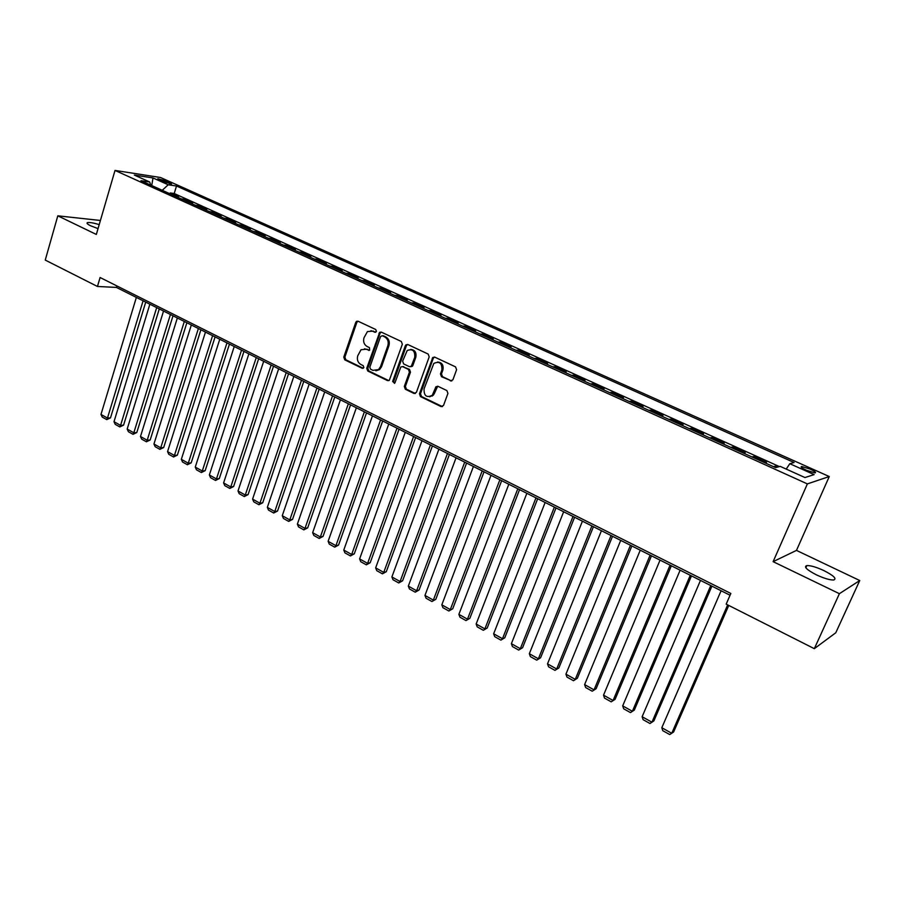 <?xml version="1.0" encoding="UTF-8"?>
<svg xmlns="http://www.w3.org/2000/svg" width="905" height="905" viewBox="0 0 905 905"><rect width="100%" height="100%" fill="white"/><g stroke="black" fill="none" stroke-linecap="round" stroke-linejoin="round"><path stroke-width="1.36" d="M376.435 331.422L375.733 329.51L358.052 321.218L356.547 321.32L355.733 322.395L343.776 357.124L344.748 359.828L362.226 368.312L363.855 367.521L363.165 365.609L360.88 364.511C357.814 362.588 356.762 359.681 357.735 355.789L361.016 349.749L366.197 349.24L369.636 350.212L369.432 347.622L367.136 346.525C364.048 344.624 362.996 341.705 363.98 337.791L367.43 331.592L372.487 331.162L374.783 332.237L376.435 331.422M823.957 570.625C816.4 567.141 810.699 565.455 806.841 565.568C803.516 566.711 806.717 569.811 816.446 574.867C824.036 578.374 829.783 580.082 833.663 579.992C836.978 578.781 833.743 575.659 823.957 570.625M99.211 224.61C93.554 222.901 89.674 222.234 87.559 222.585C86.269 223.06 87.287 224.123 90.613 225.775L98.045 228.626M810.224 469.118L801.694 466.494C800.235 466.81 801.807 468.066 806.434 470.272L814.998 472.908C816.457 472.58 814.862 471.324 810.224 469.118M450.407 380.937L452.907 379.795L456.595 369.715L455.543 366.876L434.717 357.124L432.771 357.486L419.445 393.799L420.474 396.594L441.04 406.583L443.518 405.463L447.93 393.404L446.889 390.575L438.009 386.322L435.95 386.752L432.285 395.259C426.64 398.076 423.902 395.971 424.049 388.935L433.812 363.437C439.445 360.914 442.138 363.086 441.878 369.975L440.464 373.901L441.493 376.718L451.742 381.005M773.119 561.654L839.399 593.691L814.319 648.67L835.779 632.765L859.75 580.524L796.479 550.398L829.263 476.539L807.373 483.904L773.119 561.654L796.479 550.398M100.421 220.469L57.807 215.82L96.337 234.452L115.014 170.434L807.373 483.904M57.807 215.82L45.25 260.086L97.457 286.466L116.417 287.417L730.052 595.241M814.319 648.67L726.183 604.133L730.833 593.454L100.093 277.518L97.457 286.466M402.34 344.262L401.334 341.49L381.322 332.124L379.693 332.282L366.751 368.256L367.735 370.993L387.498 380.586L389.32 380.304L402.34 344.262M407.759 344.5L428.167 354.059L429.196 356.864L416.424 392.329L414.004 393.449L405.338 389.24L404.32 386.469L409.422 372.181L408.415 369.398L402.68 366.661L400.836 366.944L395.01 382.634L394.637 383.211L392.634 381.48L405.338 345.665L407.759 344.5M777.282 467.172L775.144 466.211L774.703 467.218M764.838 462.76L766.535 462.319L753.718 456.527L753.288 457.534M743.469 453.1L745.234 452.692L732.586 446.991L732.168 447.986M722.394 443.574L724.226 443.201L711.76 437.579L711.341 438.574M701.613 434.174L703.502 433.846L691.216 428.291L690.809 429.287M681.126 424.909L683.071 424.615L670.956 419.139L670.548 420.135M660.91 415.768L662.924 415.519L650.967 410.112L650.571 411.096M640.978 406.764L643.048 406.537L631.249 401.209L630.864 402.182M621.316 397.872L623.443 397.68L611.803 392.419L611.418 393.392M601.916 389.093L604.088 388.935L592.605 383.754L592.232 384.716M582.775 380.439L585.003 380.315L573.668 375.202L573.295 376.163M563.883 371.91L566.168 371.808L554.98 366.751L554.618 367.713M545.251 363.482L547.582 363.414L536.541 358.425L536.179 359.376M526.857 355.167L529.233 355.122L518.339 350.201L517.977 351.151M508.701 346.954L511.121 346.943L500.375 342.079L500.024 343.029M490.781 338.855L493.248 338.866L482.637 334.069L482.286 335.008M473.089 330.857L475.6 330.891L465.125 326.162L464.785 327.101M455.634 322.961L458.179 323.028L447.828 318.356L447.5 319.284M438.393 315.166L440.984 315.257L430.757 310.641L430.429 311.569M421.368 307.462L423.993 307.587L413.902 303.028L413.574 303.944M404.546 299.86L407.216 300.007L397.261 295.505L396.933 296.421M387.951 292.36L390.655 292.519L380.813 288.073L380.496 288.989M371.548 284.939L374.297 285.132L364.568 280.742L364.263 281.647M355.36 277.62L358.131 277.835L348.527 273.491L348.221 274.396M339.364 270.391L342.169 270.618L332.678 266.33L332.384 267.235M323.56 263.242L326.4 263.491L317.022 259.26L316.727 260.154M307.938 256.183L310.822 256.454L301.557 252.269L301.263 253.162M292.519 249.214L295.426 249.497L286.274 245.368L285.98 246.251M277.281 242.314L280.211 242.631L271.172 238.547L270.889 239.429M262.212 235.504L265.176 235.843L256.239 231.804L255.968 232.687M247.337 228.784L250.323 229.123L241.499 225.141L241.216 226.012M232.619 222.132L235.639 222.494L226.917 218.558L226.646 219.429M218.082 215.56L221.125 215.944L212.505 212.042L212.234 212.913M203.716 209.055L206.781 209.462L198.263 205.605L197.991 206.476M189.507 202.641L192.607 203.059L184.179 199.247L181.068 198.817M183.919 200.107L184.179 199.247M159.506 180.118L171.577 184.02L166.871 181.238L157.832 178.704L159.506 180.118M829.263 476.539L160.524 177.504L115.014 170.434M786.207 469.084L789.816 463.711L794.104 462.523L176.498 186L168.194 184.767L162.255 190.31M789.816 463.711L814.127 474.616L804.964 477.546L780.189 466.369L775.608 467.636L140.965 180.683L149.698 181.996L134.347 175.072L152.99 177.946L168.194 184.767M195.175 205.197L198.263 205.605M209.44 211.646L212.505 212.042M223.874 218.173L226.917 218.558M238.49 224.779L241.499 225.141M253.264 231.465L256.239 231.804M268.219 238.219L271.172 238.547M283.356 245.063L286.274 245.368M298.661 251.986L301.557 252.269M314.159 259L317.022 259.26M329.85 266.093L332.678 266.33M345.733 273.276L348.527 273.491M361.808 280.539L364.568 280.742M378.086 287.903L380.813 288.073M394.569 295.347L397.261 295.505M411.255 302.892L413.902 303.028M428.144 310.528L430.757 310.641M445.26 318.266L447.828 318.356M462.591 326.105L465.125 326.162M480.148 334.036L482.637 334.069M497.92 342.079L500.375 342.079M515.941 350.224L518.339 350.201M534.188 358.471L536.541 358.425M552.672 366.83L554.98 366.751M571.417 375.304L573.668 375.202M590.399 383.89L592.605 383.754M609.642 392.589L611.803 392.419M629.145 401.413L631.249 401.209M648.919 410.35L650.967 410.112M668.965 419.411L670.956 419.139M689.282 428.597L691.216 428.291M709.893 437.918L711.76 437.579M730.788 447.364L732.586 446.991M751.976 456.946L753.718 456.527M773.47 466.663L775.144 466.211M779.386 466.595L174.213 193.523L170.253 192.957L178.59 196.724L175.468 196.283M839.399 593.691L859.75 580.524M116.869 285.912L116.417 287.417M169.993 193.817L170.253 192.957M174.213 193.523L176.498 186M150.762 185.118L149.698 181.996M432.33 396.051L432.635 395.236M151.735 185.559L152.99 177.946M375.79 332.214L370.948 330.71M364.534 348.776L369.512 350.303M357.973 321.196L356.83 322.418L344.884 357.102L345.857 359.805L363.278 368.267M381.209 332.067L380.043 333.3L367.837 368.222L368.833 370.96L388.811 380.632M382.215 335.732L380.564 336.547L369.817 367.26L370.507 369.172L372.928 370.349L378.516 369.613L380.462 366.729L387.86 345.687C388.867 341.728 387.804 338.798 384.659 336.875L382.363 335.732M375.869 370.812L379.591 369.579L381.548 366.706L380.462 366.729M383.29 335.744L385.734 336.886C388.879 338.798 389.942 341.728 388.935 345.676L381.548 366.706M402.454 366.582L409.467 369.364L410.485 372.147L405.383 386.412L406.39 389.184L415.35 393.505M407.578 344.432L406.402 345.665L393.698 381.435L394.422 383.369M414.75 357.283C415.112 350.755 412.59 348.504 407.182 350.54L402.635 361.152L403.653 363.923L409.388 366.661L411.266 366.344L414.75 357.283L415.802 357.271C416.628 352.452 414.897 349.839 410.632 349.443M410.678 366.717L412.318 366.321L412.861 365.484L411.809 365.507M415.802 357.271L412.861 365.484M437.568 362.023C441.968 362.396 443.744 365.032 442.907 369.941L441.482 373.856L442.522 376.672L451.425 380.892M429.592 396.82L433.325 395.191L434.4 393.358L433.371 393.426M437.692 386.209L434.4 393.358M434.49 357.034L433.291 358.278L420.497 393.732L421.515 396.526L442.432 406.628M143.092 300.799L107.48 418.053L100.987 414.433L136.361 297.417M110.501 417.861L106.756 419.615L107.48 418.053L110.501 417.861L145.728 302.123M106.756 419.615L102.22 417.069L100.987 414.433M156.678 307.61L120.569 425.373L114.007 421.707L149.868 304.193M123.578 425.146L119.822 426.922L120.569 425.373L123.578 425.146L159.28 308.922M119.822 426.922L115.229 424.355L114.007 421.707M170.423 314.51L133.816 432.771L127.175 429.06L163.534 311.048M136.802 432.522L133.035 434.321L133.816 432.771L136.802 432.522L173.002 315.8M133.035 434.321L128.397 431.719L127.175 429.06M184.315 321.479L147.198 440.249L140.49 436.504L177.346 317.983M150.173 439.977L146.406 441.787L147.198 440.249L150.173 439.977L186.871 322.757M146.406 441.787L141.712 439.163L140.49 436.504M198.376 328.526L160.739 447.817L153.952 444.016L191.328 324.997M163.692 447.523L159.914 449.355L160.739 447.817L163.692 447.523L200.899 329.793M159.914 449.355L155.162 446.697L153.952 444.016M212.596 335.665L174.427 455.464L167.561 451.629L205.469 332.09M177.357 455.147L173.579 456.991L174.427 455.464L177.357 455.147L215.085 336.909M173.579 456.991L168.782 454.31L167.561 451.629M226.974 342.882L188.274 463.202L181.339 459.321L219.768 339.262M191.181 462.862L187.392 464.729L188.274 463.202L191.181 462.862L229.44 344.115M187.392 464.729L182.539 462.014L181.339 459.321M241.533 350.178L202.279 471.019L195.265 467.093L234.237 346.513M205.164 470.657L201.374 472.546L202.279 471.019L205.164 470.657L243.965 351.4M201.374 472.546L196.464 469.797L195.265 467.093M256.251 357.565L216.453 478.937L209.349 474.967L248.875 353.855M219.304 478.553L215.514 480.453L216.453 478.937L219.304 478.553L258.649 358.765M215.514 480.453L210.548 477.67L209.349 474.967M271.149 365.032L230.775 486.935L223.592 482.931L263.683 361.287M233.614 486.528L229.813 488.451L230.775 486.935L233.614 486.528L273.514 366.22M229.813 488.451L224.791 485.646L223.592 482.931M286.229 372.6L245.278 495.035L238.004 490.974L278.661 368.81M248.083 494.605L244.282 496.551L245.278 495.035L248.083 494.605L288.559 373.765M244.282 496.551L239.192 493.7L238.004 490.974M301.478 380.247L259.939 503.225L252.586 499.119L293.831 376.412M262.722 502.773L258.909 504.73L259.939 503.225L262.722 502.773L303.775 381.401M258.909 504.73L253.773 501.856L252.586 499.119M316.92 387.996L274.781 511.517L267.337 507.366L309.182 384.116M277.541 511.031L273.717 513.022L274.781 511.517L277.541 511.031L319.182 389.127M273.717 513.022L268.514 510.103L267.337 507.366M332.542 395.836L289.792 519.911L282.27 515.703L324.714 391.899M292.53 519.391L288.695 521.404L289.792 519.911L292.53 519.391L334.771 396.956M288.695 521.404L283.435 518.452L282.27 515.703M348.357 403.766L304.985 528.396L297.372 524.142L340.427 399.795M307.689 527.853L303.854 529.878L304.985 528.396L307.689 527.853L350.552 404.863M303.854 529.878L298.537 526.902L297.372 524.142M364.376 411.798L320.359 536.982L312.655 532.672L356.344 407.77M323.04 536.416L319.205 538.464L320.359 536.982L323.04 536.416L366.525 412.884M319.205 538.464L313.809 535.443L312.655 532.672M380.575 419.931L335.925 545.67L328.119 541.314L372.453 415.848M338.56 545.07L334.726 547.152L335.925 545.67L338.56 545.07L382.691 420.983M334.726 547.152L329.273 544.097L328.119 541.314M396.99 428.156L351.672 554.471L343.776 550.059L388.754 424.038M354.285 553.837L350.439 555.942L351.672 554.471L354.285 553.837L399.06 429.196M350.439 555.942L344.918 552.853L343.776 550.059M413.596 436.493L367.611 563.374L359.613 558.905L405.27 432.319M370.19 562.718L366.344 564.833L367.611 563.374L370.19 562.718L415.621 437.511M366.344 564.833L360.756 561.711L359.613 558.905M430.418 444.932L383.743 572.39L375.654 567.865L421.99 440.701M386.288 571.7L382.442 573.838L383.743 572.39L386.288 571.7L432.409 445.927M382.442 573.838L376.785 570.682L375.654 567.865M447.455 453.484L400.078 581.519L391.888 576.938L438.914 449.197M402.589 580.795L398.732 582.956L400.078 581.519L402.589 580.795L449.4 454.446M398.732 582.956L393.008 579.754L391.888 576.938M464.706 462.138L416.617 590.75L408.325 586.123L456.052 457.794M419.094 589.992L415.237 592.187L416.617 590.75L419.094 589.992L466.595 463.077M415.237 592.187L409.433 588.951L408.325 586.123M482.184 470.894L433.359 600.106L424.965 595.422L473.417 466.505M435.803 599.314L431.945 601.531L435.803 599.314L484.028 471.822M431.945 601.531L426.074 598.25L424.965 595.422M499.877 479.774L450.317 609.574L441.821 604.834L490.996 475.317M452.726 608.76L448.857 610.999L452.726 608.76L501.675 480.679M448.857 610.999L442.907 607.674L441.821 604.834M517.807 488.768L467.489 619.167L458.88 614.359L508.814 484.254M469.853 618.307L465.985 620.581L469.853 618.307L519.549 489.65M465.985 620.581L459.966 617.21L458.88 614.359M535.964 497.874L484.876 628.885L476.154 624.009L526.857 493.304M487.207 627.991L483.327 630.287L487.207 627.991L537.66 498.734M483.327 630.287L477.229 626.871L476.154 624.009M554.369 507.105L502.49 638.726L493.655 633.783L545.138 502.479M504.775 637.787L500.895 640.118L504.775 637.787L556.009 507.931M500.895 640.118L494.718 636.656L493.655 633.783M573.012 516.461L520.33 648.681L511.382 643.693L563.657 511.766M522.57 647.72L518.689 650.073L522.57 647.72L574.596 517.253M518.689 650.073L512.434 646.566L511.382 643.693M591.904 525.941L538.396 658.783L529.335 653.715L582.424 521.19M540.59 657.777L536.71 660.152L540.59 657.777L593.431 526.71M536.71 660.152L530.375 656.611L529.335 653.715M611.045 535.545L556.699 669.01L547.514 663.874L601.44 530.726M558.86 667.958L554.969 670.367L558.86 667.958L612.527 536.28M554.969 670.367L548.554 666.781L547.514 663.874M630.457 545.274L575.252 679.372L565.942 674.168L620.717 540.398M577.356 678.275L573.476 680.718L577.356 678.275L631.871 545.986M573.476 680.718L566.971 677.076L565.942 674.168M650.118 555.138L594.042 689.87L584.607 684.599L640.254 550.195M596.101 688.739L592.221 691.205L596.101 688.739L651.476 555.817M592.221 691.205L585.625 687.517L584.607 684.599M670.062 565.15L613.081 700.504L603.533 695.164L660.05 560.127M615.095 699.327L611.203 701.827L615.095 699.327L671.34 565.795M611.203 701.827L604.529 698.094L603.533 695.164M690.266 575.286L632.38 711.285L622.697 705.877L680.13 570.195M634.337 710.063L630.457 712.597L634.337 710.063L691.488 575.897M630.457 712.597L623.692 708.807L622.697 705.877M710.764 585.558L651.939 722.213L642.131 716.726L700.481 580.41M642.131 716.726L643.104 719.667L649.96 723.514L653.851 720.946L711.918 586.146M727.665 604.879L671.759 733.288L661.815 727.733L721.115 590.761M661.815 727.733L662.777 730.686L669.734 734.566L673.614 731.975L728.751 605.434M166.373 182.912L166.871 181.238M169.54 183.772L169.891 182.595M373.573 331.173L372.487 331.162M369.455 350.326L368.482 350.337M367.283 349.24L366.197 349.24M363.244 368.278L362.226 368.312M345.857 359.805L344.748 359.828M344.884 357.102L343.776 357.124M356.83 322.418L355.733 322.395M375.699 332.248L374.783 332.237M388.573 380.541L387.498 380.586M368.833 370.96L367.735 370.993M367.837 368.222L366.751 368.256M380.043 333.3L378.957 333.289M388.935 345.676L387.86 345.687M385.734 336.886L384.659 336.875M415.056 393.381L414.004 393.449M406.39 389.184L405.338 389.24M405.383 386.412L404.32 386.469M410.485 372.147L409.422 372.181M409.467 369.364L408.415 369.398M403.732 366.638L402.68 366.661M393.698 381.435L392.634 381.48M406.402 345.665L405.338 345.665M442.522 376.672L441.493 376.718M441.482 373.856L440.464 373.901M442.907 369.941L441.878 369.975M436.561 387.397L435.531 387.453M442.059 406.492L441.04 406.583M421.515 396.526L420.474 396.594M420.497 393.732L419.445 393.799M433.291 358.278L432.251 358.29M805.846 567.797L806.841 565.568M87.253 223.648L87.559 222.585M801.344 467.297L801.694 466.494M357.656 321.343L356.547 321.32M380.779 332.293L379.693 332.282M379.591 369.579L378.516 369.613M412.318 366.321L411.266 366.344M407.035 344.737L405.972 344.748M433.325 395.191L432.285 395.259M436.979 386.695L435.95 386.752M433.8 357.464L432.771 357.486"/></g></svg>
